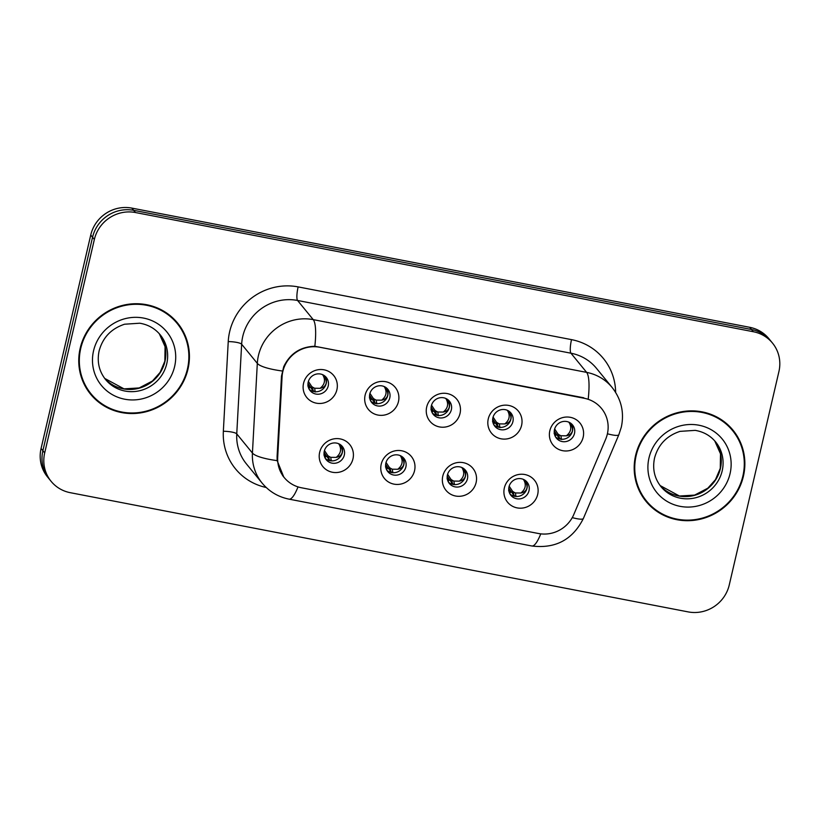 <?xml version="1.0" encoding="UTF-8"?>
<svg xmlns="http://www.w3.org/2000/svg" width="820" height="820" viewBox="0 0 820 820"><rect width="100%" height="100%" fill="white"/><g stroke="black" fill="none" stroke-linecap="round" stroke-linejoin="round"><path stroke-width="1.23" d="M414.551 470.68A17.374 16.718 -39.3 0 1 394 484.138A17.374 16.718 -39.3 0 1 381.208 464.243A17.374 16.718 -39.3 0 1 401.759 450.785A17.374 16.718 -39.3 0 1 414.551 470.68M385.871 463.074A10.424 10.024 140.7 0 0 398.1 474.862A10.424 10.024 140.7 0 0 403.942 458.4A10.424 10.024 140.7 0 0 385.871 463.074M476.112 482.549A17.374 16.718 -39.3 0 1 455.561 496.008A17.374 16.718 -39.3 0 1 442.779 476.123A17.374 16.718 -39.3 0 1 463.331 462.664A17.374 16.718 -39.3 0 1 476.112 482.549M447.433 474.954A10.424 10.024 140.7 0 0 459.671 486.731A10.424 10.024 140.7 0 0 465.504 470.28A10.424 10.024 140.7 0 0 447.433 474.954M537.684 494.429A17.374 16.718 -39.3 0 1 517.133 507.887A17.374 16.718 -39.3 0 1 504.341 488.002A17.374 16.718 -39.3 0 1 524.892 474.534A17.374 16.718 -39.3 0 1 537.684 494.429M509.005 486.824A10.424 10.024 140.7 0 0 521.233 498.611A10.424 10.024 140.7 0 0 527.076 482.15A10.424 10.024 140.7 0 0 509.005 486.824M352.979 458.8A17.374 16.718 -39.3 0 1 332.438 472.258A17.374 16.718 -39.3 0 1 319.646 452.363A17.374 16.718 -39.3 0 1 340.197 438.905A17.374 16.718 -39.3 0 1 352.979 458.8M324.3 451.195A10.424 10.024 140.7 0 0 336.538 462.982A10.424 10.024 140.7 0 0 342.381 446.521A10.424 10.024 140.7 0 0 324.3 451.195M398.458 401.585A17.374 16.718 -39.3 0 1 377.907 415.053A17.374 16.718 -39.3 0 1 365.125 395.158A17.374 16.718 -39.3 0 1 385.677 381.7A17.374 16.718 -39.3 0 1 398.458 401.585M369.779 393.989A10.424 10.024 140.7 0 0 382.017 405.767A10.424 10.024 140.7 0 0 387.85 389.315A10.424 10.024 140.7 0 0 369.779 393.989M460.03 413.464A17.374 16.718 -39.3 0 1 439.479 426.923A17.374 16.718 -39.3 0 1 426.687 407.038A17.374 16.718 -39.3 0 1 447.238 393.569A17.374 16.718 -39.3 0 1 460.03 413.464M431.351 405.859A10.424 10.024 140.7 0 0 443.579 417.646A10.424 10.024 140.7 0 0 449.421 401.195A10.424 10.024 140.7 0 0 431.351 405.859M521.592 425.344A17.374 16.718 -39.3 0 1 501.04 438.803A17.374 16.718 -39.3 0 1 488.259 418.907A17.374 16.718 -39.3 0 1 508.81 405.449A17.374 16.718 -39.3 0 1 521.592 425.344M492.912 417.739A10.424 10.024 140.7 0 0 505.14 429.526A10.424 10.024 140.7 0 0 510.983 413.065A10.424 10.024 140.7 0 0 492.912 417.739M583.163 437.224A17.374 16.718 -39.3 0 1 562.612 450.682A17.374 16.718 -39.3 0 1 549.82 430.787A17.374 16.718 -39.3 0 1 570.371 417.329A17.374 16.718 -39.3 0 1 583.163 437.224M554.484 429.618A10.424 10.024 140.7 0 0 566.712 441.406A10.424 10.024 140.7 0 0 572.555 424.944A10.424 10.024 140.7 0 0 554.484 429.618M336.897 389.715A17.374 16.718 -39.3 0 1 316.346 403.173A17.374 16.718 -39.3 0 1 303.554 383.278A17.374 16.718 -39.3 0 1 324.105 369.82A17.374 16.718 -39.3 0 1 336.897 389.715M308.217 382.11A10.424 10.024 140.7 0 0 320.446 393.897A10.424 10.024 140.7 0 0 326.288 377.436A10.424 10.024 140.7 0 0 308.217 382.11M402.835 457.252A10.424 10.024 -39.3 0 1 386.896 470.29M464.397 469.132A10.424 10.024 -39.3 0 1 448.468 482.17M525.968 481.012A10.424 10.024 -39.3 0 1 510.03 494.05M341.274 445.373A10.424 10.024 -39.3 0 1 325.335 458.421M386.743 388.167A10.424 10.024 -39.3 0 1 370.804 401.205M448.314 400.047A10.424 10.024 -39.3 0 1 432.376 413.085M509.876 411.927A10.424 10.024 -39.3 0 1 493.937 424.965M571.448 423.796A10.424 10.024 -39.3 0 1 555.509 436.834M325.181 376.288A10.424 10.024 -39.3 0 1 309.242 389.326M282.08 376.8A31.283 30.084 -39.3 0 1 282.838 371.501A31.283 30.084 -39.3 0 1 319.831 347.27L584.322 398.294A31.283 30.084 -39.3 0 1 601.552 408.503A31.283 30.084 -39.3 0 1 605.672 439.223L573.846 514.406A31.283 30.084 -39.3 0 1 538.525 533.512L301.473 487.777A31.283 30.084 -39.3 0 1 284.243 477.568A31.283 30.084 -39.3 0 1 277.693 457.273L282.08 376.8L281.486 376.072M80.196 348.233A56.19 54.038 140.7 0 0 90.6 394.215A56.19 54.038 140.7 0 0 146.114 411.742A56.19 54.038 140.7 0 0 187.995 369.031A56.19 54.038 140.7 0 0 177.591 323.059A56.19 54.038 140.7 0 0 122.077 305.532A56.19 54.038 140.7 0 0 80.196 348.233M89.81 393.221A56.19 54.038 140.7 0 0 98.554 401.308M635.623 455.387A56.19 54.038 140.7 0 0 646.027 501.368A56.19 54.038 140.7 0 0 701.541 518.896A56.19 54.038 140.7 0 0 743.422 476.184A56.19 54.038 140.7 0 0 733.018 430.203A56.19 54.038 140.7 0 0 677.505 412.675A56.19 54.038 140.7 0 0 635.623 455.387M645.237 500.374A56.19 54.038 140.7 0 0 653.991 508.461M283.822 477.158L277.16 460.635L277.088 456.648L281.486 376.175L283.73 366.653C290.055 353.543 300.417 346.757 314.839 346.276L583.809 397.792M51.127 481.35L47.509 476.922A34.758 33.425 140.7 0 1 41.072 448.489L90.743 235.032A34.758 33.425 140.7 0 1 131.846 208.106L749.726 327.313A34.758 33.425 140.7 0 1 768.873 338.65L770.677 340.864A34.758 33.425 140.7 0 0 751.54 329.517L133.66 210.32A34.758 33.425 140.7 0 0 92.557 237.236L42.886 450.692A34.758 33.425 140.7 0 0 49.323 479.136A34.758 33.425 140.7 0 1 42.886 450.692L92.557 237.236A34.758 33.425 140.7 0 1 133.66 210.32L751.54 329.517A34.758 33.425 140.7 0 1 770.677 340.864L772.491 343.078A34.758 33.425 140.7 0 0 753.344 331.731L135.464 212.534A34.758 33.425 140.7 0 0 94.361 239.45L44.69 452.906A34.758 33.425 140.7 0 0 51.127 481.35A34.758 33.425 140.7 0 0 70.274 492.687L688.154 611.894A34.758 33.425 140.7 0 0 729.257 584.967L778.928 371.511A34.758 33.425 140.7 0 0 772.491 343.078M738.389 439.407A56.19 54.038 140.7 0 0 732.198 429.239M182.962 332.254A56.19 54.038 140.7 0 0 176.772 322.086M315.3 392.011L313.189 390.658L312.543 387.132L311.631 386.374L312.379 389.961L310.021 386.445M309.724 385.994L308.002 383.422M323.09 375.406C325.663 380.326 324.669 384.621 320.087 388.311C323.387 387.686 325.396 386.077 326.114 383.483C326.627 380.859 325.622 378.174 323.09 375.406L322.506 374.637M312.543 387.132L314.603 388.239L320.087 388.311M308.392 381.454L311.631 386.374M307.951 384.088L310.042 386.651L309.939 387.347L307.838 385.943M308.904 388.68L309.939 387.347M312.379 389.961L313.189 390.658M324.043 453.173L326.135 455.735L326.022 456.432L323.931 455.028M324.986 457.765L326.022 456.432M339.172 444.491C341.755 449.411 340.751 453.706 336.169 457.396C339.49 456.771 341.499 455.161 342.196 452.558C342.709 449.944 341.704 447.248 339.172 444.491L338.588 443.722M326.114 455.53L329.281 459.743L328.635 456.217L330.696 457.334L336.169 457.396M328.635 456.217L327.723 455.459L328.471 459.046M324.474 450.539L327.723 455.459M324.084 452.507L325.806 455.079M329.281 459.743L330.952 460.819M177.14 323.418A55.616 53.484 140.7 0 0 122.2 306.075A55.616 53.484 140.7 0 0 80.749 348.346A55.616 53.484 140.7 0 0 91.051 393.846A55.616 53.484 140.7 0 0 145.991 411.199A55.616 53.484 140.7 0 0 187.442 368.928A55.616 53.484 140.7 0 0 177.14 323.418L175.531 321.46A55.616 53.484 140.7 0 0 168.028 313.998M83.619 383.042A55.616 53.484 140.7 0 0 89.441 391.878L91.051 393.846M376.862 403.891L374.76 402.538L374.115 399.002L373.192 398.243L373.951 401.841L371.593 398.325M371.286 397.874L369.564 395.301M384.652 387.286C387.235 392.206 386.23 396.501 381.648 400.18C384.959 399.565 386.968 397.956 387.675 395.363C388.198 392.739 387.183 390.043 384.652 387.286L384.067 386.517M374.115 399.002L376.175 400.119L381.648 400.18M369.953 393.333L373.192 398.243M369.523 395.957L371.614 398.52L371.501 399.217L369.41 397.823M370.466 400.56L371.501 399.217M373.951 401.841L374.76 402.538M438.433 415.76L436.322 414.418L435.676 410.881L434.764 410.123L435.512 413.71L433.155 410.195M431.084 407.837L432.868 409.764L431.125 407.171M446.223 399.166C448.796 404.075 447.802 408.38 443.22 412.06C446.521 411.445 448.53 409.836 449.237 407.243C449.76 404.619 448.755 401.923 446.223 399.166L445.629 398.397M435.676 410.881L437.736 411.999L443.22 412.06M431.525 405.203L434.764 410.123M430.971 409.703L433.062 411.097L432.868 409.764M432.037 412.439L433.062 411.097M435.512 413.71L436.322 414.418M499.995 427.64L497.894 426.297L497.248 422.761L496.325 422.003L497.084 425.59L494.726 422.074M492.656 419.717L494.429 421.634L492.697 419.051M507.785 411.035C510.368 415.955 509.363 420.26 504.782 423.94C508.092 423.315 510.101 421.716 510.809 419.112C511.321 416.498 510.317 413.803 507.785 411.035L507.201 410.266M497.248 422.761L499.308 423.878L504.782 423.94M493.086 417.083L496.325 422.003M492.543 421.572L494.634 422.976L494.429 421.634M493.599 424.309L494.634 422.976M497.084 425.59L497.894 426.297M561.556 439.52L559.455 438.167L558.809 434.641L557.897 433.882L558.645 437.47L556.288 433.954M554.217 431.597L556.001 433.513L554.258 430.93M569.346 422.915C571.929 427.835 570.925 432.13 566.353 435.82C569.654 435.194 571.663 433.585 572.37 430.992C572.893 428.368 571.889 425.682 569.346 422.915L568.762 422.146M558.809 434.641L560.87 435.748L566.353 435.82M554.658 428.962L557.897 433.882M554.105 433.452L556.196 434.856L556.001 433.513M555.171 436.189L556.196 434.856M558.645 437.47L559.455 438.167M385.605 465.042L387.696 467.605L387.593 468.302L385.492 466.908M386.558 469.645L387.593 468.302M400.744 456.371C403.317 461.291 402.323 465.586 397.741 469.265C401.052 468.65 403.061 467.041 403.768 464.438C404.28 461.814 403.266 459.128 400.744 456.371L400.16 455.602M387.675 467.41L390.843 471.623L390.197 468.097L392.257 469.204L397.741 469.265M390.197 468.097L389.285 467.338L390.033 470.926M386.046 462.418L389.285 467.338M385.656 464.386L387.378 466.959M390.843 471.623L392.513 472.689M447.177 476.922L449.268 479.485L449.155 480.182L447.064 478.788M448.12 481.524L449.155 480.182M462.306 468.251C464.889 473.16 463.884 477.465 459.303 481.145C462.613 480.53 464.622 478.911 465.329 476.307C465.842 473.693 464.837 471.008 462.306 468.251L461.721 467.482M449.247 479.29L452.414 483.503L451.769 479.966L453.829 481.084L459.303 481.145M451.769 479.966L450.846 479.208L451.605 482.795M447.607 474.288L450.846 479.208M447.218 476.266L448.94 478.829M452.414 483.492L454.085 484.569M508.738 488.802L510.829 491.364L510.716 492.061L508.625 490.667M509.691 493.394L510.716 492.061M523.877 480.12C526.45 485.04 525.456 489.345 520.874 493.025C524.185 492.4 526.194 490.79 526.901 488.187C527.414 485.573 526.399 482.888 523.877 480.12L523.283 479.362M510.809 491.159L513.976 495.382L513.33 491.846L515.39 492.963L520.874 493.025M513.33 491.846L512.418 491.088L513.166 494.675M509.179 486.168L512.418 491.088M508.779 488.136L510.511 490.708M513.976 495.372L515.647 496.448M732.567 430.572A55.616 53.484 140.7 0 0 677.627 413.229A55.616 53.484 140.7 0 0 636.176 455.5A55.616 53.484 140.7 0 0 646.478 500.999A55.616 53.484 140.7 0 0 701.418 518.342A55.616 53.484 140.7 0 0 742.869 476.082A55.616 53.484 140.7 0 0 732.567 430.572L730.958 428.604A55.616 53.484 140.7 0 0 723.455 421.152M639.047 490.196A55.616 53.484 140.7 0 0 644.868 499.031L646.478 500.999M277.693 457.273L277.098 456.535M266.233 487.5A57.933 55.709 -39.3 0 1 223.347 431.248L228.237 341.581A57.933 55.709 -39.3 0 1 298.142 286.897L571.519 339.634A11.582 2.48 -79.1 0 0 570.945 353.205L297.568 300.468A46.34 44.567 140.7 0 0 242.771 336.364A46.34 44.567 140.7 0 0 241.644 344.215L236.754 433.882A46.34 44.567 140.7 0 0 246.451 463.946L262.133 483.113A46.34 44.567 -39.3 0 1 252.427 453.04A40.549 8.344 3.1 0 0 277.16 460.635M571.519 339.634A57.933 55.709 -39.3 0 1 615.635 392.39M596.468 368.334A46.34 44.567 140.7 0 0 570.945 353.205L586.628 372.372A46.34 44.567 -39.3 0 1 612.14 387.501L596.468 368.334M223.347 431.248A11.582 2.388 -176.9 0 1 236.754 433.882L252.427 453.04L257.316 363.383A46.34 44.567 -39.3 0 1 258.443 355.521A46.34 44.567 -39.3 0 1 313.24 319.636A40.549 8.671 100.9 0 1 314.839 346.276M282.275 370.999A40.549 8.344 3.1 0 1 257.316 363.383L241.644 344.215A11.582 2.388 -176.9 0 0 228.237 341.581M588.217 399.022A40.549 8.671 -79.1 0 0 586.628 372.372L313.24 319.636L297.568 300.468A11.582 2.48 -79.1 0 1 298.142 286.897M540.769 533.851A40.549 8.671 100.9 0 1 531.832 545.987L289.029 499.144A40.549 8.671 -79.1 0 0 298.008 486.895M572.257 517.625A40.549 5.33 22.9 0 0 583.399 518.435C572.688 539.703 555.499 548.887 531.832 545.987M607.415 433.78A40.549 5.33 22.9 0 0 618.864 434.672L583.399 518.435M753.344 331.731L749.726 327.313M135.464 212.534L131.846 208.106M94.361 239.45L90.743 235.032M44.69 452.906L41.072 448.489M314.603 388.239L315.249 391.755M330.696 457.334L331.341 460.84M104.683 378.399A35.311 33.958 140.7 0 0 139.349 388.137A35.311 33.958 140.7 0 0 164.953 361.487A35.311 33.958 140.7 0 0 159.295 333.719L165.076 346.665L164.851 361.2L160.064 372.464L152.428 381.023L139.195 387.942L124.025 388.864L104.673 378.399M105.554 379.516A35.311 33.958 140.7 0 0 140.446 390.535A35.311 33.958 140.7 0 0 166.757 363.701A35.311 33.958 140.7 0 0 160.218 334.806C154.949 328.482 148.123 324.617 139.759 323.213L124.599 324.218C111.243 328.635 102.756 337.532 99.117 350.919C96.883 361.692 99.025 371.224 105.554 379.516M174.639 366.458A42.261 40.651 140.7 0 0 143.531 318.078A42.261 40.651 140.7 0 0 93.552 350.816A42.261 40.651 140.7 0 0 124.66 399.196A42.261 40.651 140.7 0 0 174.639 366.458M376.175 400.119L376.821 403.635M437.736 411.999L438.382 415.514M499.308 423.878L499.944 427.384M560.87 435.748L561.515 439.264M392.257 469.204L392.903 472.72M453.829 481.084L454.475 484.599M515.39 492.963L516.036 496.479M720.38 468.64A35.311 33.958 140.7 0 0 714.722 440.873L720.503 453.819L720.278 468.343L715.491 479.618L707.855 488.177L694.622 495.095L679.452 496.018L660.1 485.542A35.311 33.958 140.7 0 0 694.776 495.28A35.311 33.958 140.7 0 0 720.38 468.64M660.981 486.67A35.311 33.958 140.7 0 0 695.872 497.689A35.311 33.958 140.7 0 0 722.184 470.844A35.311 33.958 140.7 0 0 715.645 441.949C710.376 435.635 703.56 431.771 695.186 430.367L680.026 431.371C666.67 435.779 658.183 444.686 654.544 458.072C652.31 468.845 654.452 478.378 660.981 486.67M730.066 473.611A42.261 40.651 140.7 0 0 698.958 425.231A42.261 40.651 140.7 0 0 648.979 457.97A42.261 40.651 140.7 0 0 680.087 506.34A42.261 40.651 140.7 0 0 730.066 473.611M284.243 477.568L282.592 475.549M618.864 434.672L621.324 427.107C624.399 412.501 621.334 399.299 612.14 387.501M289.029 499.144C278.195 496.94 269.226 491.6 262.133 483.113"/></g></svg>
